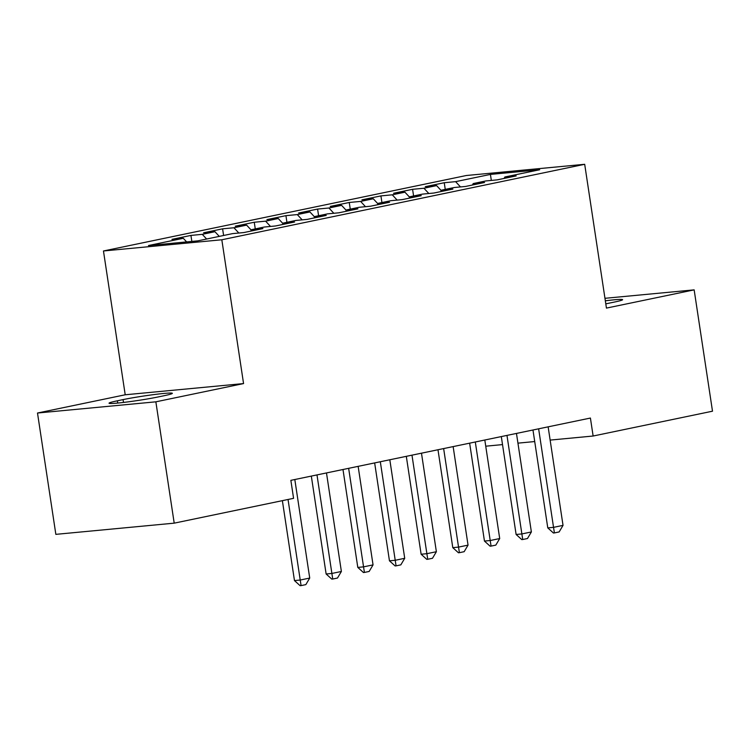 <?xml version="1.0" encoding="UTF-8"?>
<svg xmlns="http://www.w3.org/2000/svg" width="750" height="750" viewBox="0 0 750 750"><rect width="100%" height="100%" fill="white"/><g stroke="black" fill="none" stroke-linecap="round" stroke-linejoin="round"><path stroke-width="1.12" d="M37.5 413.025L155.859 401.822L243.562 383.578L125.213 394.781L37.5 413.025L55.847 534.356L174.206 523.153L293.578 498.328L290.859 480.347L590.409 418.05L593.128 436.022L712.5 411.197L694.153 289.866L604.959 298.303M125.213 394.781L103.463 250.978L466.331 175.509L584.691 164.297L221.822 239.775L103.463 250.978M491.316 180.422L490.434 174.412L455.606 181.65L444.244 182.728L425.25 186.675L436.603 185.606L423.938 188.241L412.584 189.309L393.581 193.266L404.944 192.188L392.278 194.822L380.916 195.9L361.922 199.847L373.275 198.778L360.609 201.412L349.256 202.481L330.253 206.438L341.606 205.359L328.941 207.994L317.587 209.072L298.594 213.019L309.947 211.95L297.281 214.584L285.928 215.653L266.925 219.609L278.278 218.531L265.613 221.166L254.259 222.244L235.266 226.191L246.619 225.122L233.953 227.756L222.6 228.825L203.597 232.781L214.95 231.703L202.284 234.338L190.931 235.416L171.938 239.362L183.291 238.294L186.647 241.922M490.434 174.412L539.691 169.744L504.862 176.991L504.103 178.434M183.291 238.294L148.463 245.531L197.719 240.872L232.547 233.625L243.909 232.547L262.903 228.6L251.55 229.678L264.216 227.044L275.569 225.966L294.572 222.009L283.209 223.088L295.875 220.453L307.238 219.375L326.231 215.428L314.878 216.506L327.544 213.872L338.897 212.794L357.9 208.837L346.547 209.916L359.213 207.281L370.566 206.203L389.559 202.256L378.206 203.334L390.872 200.7L402.225 199.622L421.228 195.666L409.875 196.744L422.541 194.109L433.894 193.031L452.887 189.084L441.534 190.162L454.2 187.528L465.553 186.45L484.556 182.494L473.203 183.572L485.869 180.938L497.222 179.859L516.216 175.912L504.862 176.991M202.284 234.338L206.616 239.016M214.95 231.703L219.281 236.381M233.953 227.756L238.837 233.034M246.619 225.122L251.288 230.166M251.55 229.678L250.791 231.122M265.613 221.166L270.497 226.444M278.278 218.531L282.956 223.584M283.209 223.088L282.459 224.531M297.281 214.584L302.166 219.863M309.947 211.95L314.616 216.994M314.878 216.506L314.119 217.95M328.941 207.994L333.825 213.272M341.606 205.359L346.284 210.412M346.547 209.916L345.787 211.359M360.609 201.412L365.494 206.691M373.275 198.778L377.944 203.822M378.206 203.334L377.447 204.778M392.278 194.822L397.153 200.1M404.944 192.188L409.613 197.241M409.875 196.744L409.116 198.188M423.938 188.241L428.822 193.519M436.603 185.606L441.272 190.65M441.534 190.162L440.775 191.606M455.606 181.65L460.491 186.928M473.203 183.572L472.444 185.016M155.859 401.822L174.206 523.153M584.691 164.297L606.441 308.1L694.153 289.866M243.562 383.578L221.822 239.775M485.738 446.194L502.519 444.6M517.941 443.147L534.722 441.553M550.134 440.091L593.128 436.022M605.794 303.834A29.128 1.613 -8.6 0 0 608.578 303.272L614.278 302.091A29.128 1.613 -8.6 0 0 622.612 299.672A29.128 1.613 -8.6 0 0 605.334 300.797M117.366 400.8A29.128 1.613 -8.6 0 0 109.041 403.219A29.128 1.613 -8.6 0 0 126.994 402.009A29.128 1.613 -8.6 0 0 158.316 396.919L164.016 395.738A29.128 1.613 -8.6 0 0 172.35 393.319A29.128 1.613 -8.6 0 0 154.388 394.528A29.128 1.613 -8.6 0 0 123.066 399.609L117.366 400.8L117.713 403.059M444.244 182.728L445.256 189.384M412.584 189.309L413.588 195.975M380.916 195.9L381.928 202.556M349.256 202.481L350.259 209.147M317.587 209.072L318.6 215.728M285.928 215.653L286.931 222.319M254.259 222.244L255.272 228.9M222.6 228.825L223.603 235.481M190.931 235.416L191.841 241.425M548.137 426.844L563.034 525.375L559.144 531.938L554.4 532.922L553.538 527.353L547.781 527.897L532.969 429.994M563.034 525.375L553.538 527.353L538.631 428.812M554.4 532.922L553.434 533.016L547.781 527.897M516.469 433.425L531.375 531.956L527.484 538.519L522.731 539.513L521.869 533.934L516.112 534.478L501.309 436.584M531.375 531.956L521.869 533.934L506.972 435.403M522.731 539.513L521.775 539.597L516.112 534.478M484.809 440.016L499.706 538.547L495.816 545.109L491.072 546.094L490.209 540.525L484.453 541.069L469.641 443.166M499.706 538.547L490.209 540.525L475.303 441.984M491.072 546.094L490.106 546.188L484.453 541.069M453.141 446.597L468.047 545.128L464.156 551.691L459.403 552.684L458.541 547.106L452.784 547.65L437.981 449.756M468.047 545.128L458.541 547.106L443.644 448.575M459.403 552.684L458.447 552.769L452.784 547.65M421.481 453.188L436.378 551.719L432.488 558.281L427.734 559.266L426.881 553.688L421.125 554.241L406.312 456.337M436.378 551.719L426.881 553.688L411.975 455.156M427.734 559.266L426.778 559.359L421.125 554.241M389.812 459.769L404.719 558.3L400.828 564.862L396.075 565.856L395.212 560.278L389.456 560.822L374.653 462.919M404.719 558.3L395.212 560.278L380.316 461.747M396.075 565.856L395.119 565.941L389.456 560.822M358.144 466.359L373.05 564.891L369.159 571.453L364.406 572.438L363.553 566.859L357.797 567.413L342.984 469.509M373.05 564.891L363.553 566.859L348.647 468.328M364.406 572.438L363.45 572.531L357.797 567.413M326.484 472.941L341.381 571.472L337.491 578.034L332.747 579.028L331.884 573.45L326.128 573.994L311.325 476.091M341.381 571.472L331.884 573.45L316.988 474.919M332.747 579.028L331.791 579.113L326.128 573.994M294.816 479.531L309.722 578.062L305.831 584.625L301.078 585.609L300.225 580.031L294.469 580.584L282.375 500.653M309.722 578.062L300.225 580.031L288.038 499.481M301.078 585.609L300.122 585.703L294.469 580.584M123.497 402.441L123.066 399.609"/></g></svg>
